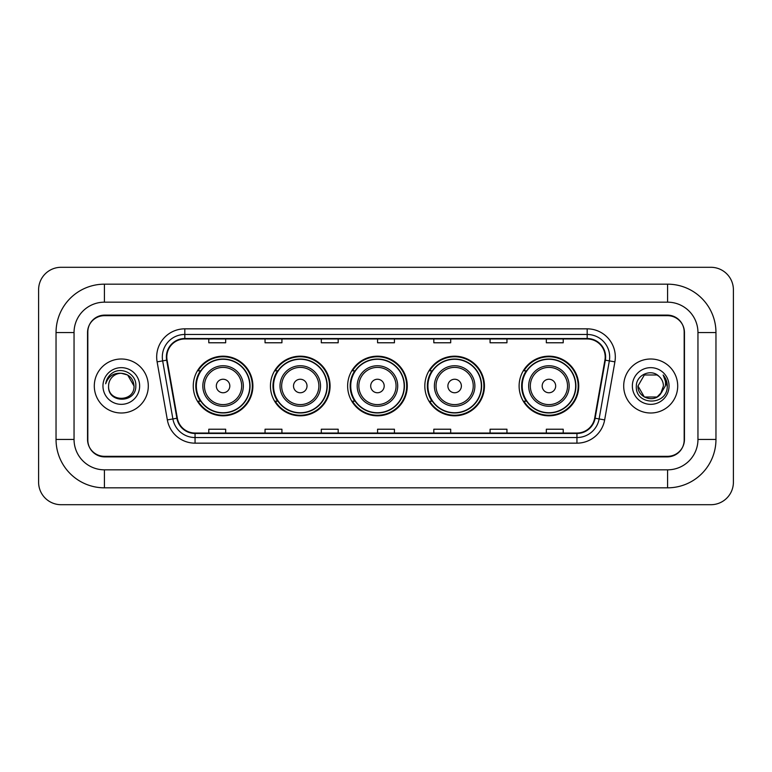 <?xml version="1.0" encoding="UTF-8"?>
<svg xmlns="http://www.w3.org/2000/svg" width="772" height="772" viewBox="0 0 772 772"><rect width="100%" height="100%" fill="white"/><g stroke="black" fill="none" stroke-linecap="round" stroke-linejoin="round"><path stroke-width="1.16" d="M519.112 386A29.818 29.818 0 0 0 548.931 415.818A29.818 29.818 0 0 0 578.739 386A29.818 29.818 0 0 0 548.931 356.182A29.818 29.818 0 0 0 519.112 386M424.822 386A29.818 29.818 0 0 0 454.64 415.818A29.818 29.818 0 0 0 484.449 386A29.818 29.818 0 0 0 454.64 356.182A29.818 29.818 0 0 0 424.822 386M347.632 386A29.818 29.818 0 0 0 377.45 415.818A29.818 29.818 0 0 0 407.269 386A29.818 29.818 0 0 0 377.45 356.182A29.818 29.818 0 0 0 347.632 386M270.441 386A29.818 29.818 0 0 0 300.26 415.818A29.818 29.818 0 0 0 330.078 386A29.818 29.818 0 0 0 300.26 356.182A29.818 29.818 0 0 0 270.441 386M193.261 386A29.818 29.818 0 0 0 223.069 415.818A29.818 29.818 0 0 0 252.888 386A29.818 29.818 0 0 0 223.069 356.182A29.818 29.818 0 0 0 193.261 386M200.411 401.189A27.29 27.29 0 0 1 200.411 370.811M277.592 401.189A27.29 27.29 0 0 1 277.592 370.811M354.782 401.189A27.29 27.29 0 0 1 354.782 370.811M431.973 401.189A27.29 27.29 0 0 1 431.973 370.811M526.263 401.189A27.29 27.29 0 0 1 526.263 370.811M667.577 284.173A48.385 48.385 0 0 1 715.962 332.558A48.385 48.385 0 0 0 667.577 284.173L104.423 284.173A48.385 48.385 0 0 0 56.038 332.558L56.038 439.442A48.385 48.385 0 0 0 104.423 487.827L667.577 487.827A48.385 48.385 0 0 0 715.962 439.442L715.962 332.558L697.956 332.558A30.378 30.378 0 0 0 667.577 302.17L104.423 302.17L667.577 302.17L667.577 284.173M667.577 487.827L667.577 469.83L104.423 469.83L667.577 469.83A30.378 30.378 0 0 0 697.956 439.442L697.956 332.558L697.956 439.442L715.962 439.442M56.038 439.442L74.044 439.442L74.044 332.558L74.044 439.442A30.378 30.378 0 0 0 104.423 469.83L104.423 487.827M667.577 315.68L104.423 315.68A16.878 16.878 0 0 0 87.545 332.558L87.545 439.442A16.878 16.878 0 0 0 104.423 456.32L667.577 456.32A16.878 16.878 0 0 0 684.455 439.442L684.455 332.558A16.878 16.878 0 0 0 667.577 315.68M104.423 284.173L104.423 302.17A30.378 30.378 0 0 0 74.044 332.558L56.038 332.558M733.4 289.799A22.504 22.504 0 0 0 710.896 267.295L61.104 267.295A22.504 22.504 0 0 0 38.6 289.799L38.6 482.201A22.504 22.504 0 0 0 61.104 504.705L710.896 504.705A22.504 22.504 0 0 0 733.4 482.201L733.4 289.799M87.825 331.989L87.825 440.011A16.878 16.878 0 0 0 104.703 456.889L667.298 456.889A16.878 16.878 0 0 0 684.175 440.011L684.175 331.989A16.878 16.878 0 0 0 667.298 315.111L104.703 315.111A16.878 16.878 0 0 0 87.825 331.989L87.825 440.011M94.3 386A27.001 27.001 0 0 0 121.3 413.001A27.001 27.001 0 0 0 148.301 386A27.001 27.001 0 0 0 121.3 358.999A27.001 27.001 0 0 0 94.3 386A27.001 27.001 0 0 0 121.3 413.001A27.001 27.001 0 0 0 148.301 386A27.001 27.001 0 0 0 121.3 358.999A27.001 27.001 0 0 0 94.3 386M623.699 386A27.001 27.001 0 0 0 650.699 413.001A27.001 27.001 0 0 0 677.7 386A27.001 27.001 0 0 0 650.699 358.999A27.001 27.001 0 0 0 623.699 386A27.001 27.001 0 0 0 650.699 413.001A27.001 27.001 0 0 0 677.7 386A27.001 27.001 0 0 0 650.699 358.999A27.001 27.001 0 0 0 623.699 386M166.81 356.973A18.007 18.007 0 0 1 184.817 338.966L587.183 338.966A18.007 18.007 0 0 1 604.91 360.099L594.672 418.154A18.007 18.007 0 0 1 576.945 433.034L195.055 433.034A18.007 18.007 0 0 1 177.328 418.154L167.09 360.099A18.007 18.007 0 0 1 166.81 356.973M166.366 356.973A18.451 18.451 0 0 0 166.646 360.177L176.885 418.231A18.451 18.451 0 0 0 195.055 433.478L576.945 433.478A18.451 18.451 0 0 0 595.115 418.231L605.354 360.177A18.451 18.451 0 0 0 587.183 338.522L184.817 338.522A18.451 18.451 0 0 0 166.366 356.973M157.112 361.856A28.13 28.13 0 0 1 184.817 328.843L587.183 328.843A28.13 28.13 0 0 1 614.888 361.856L604.65 419.91A28.13 28.13 0 0 1 576.945 443.157L195.055 443.157A28.13 28.13 0 0 1 167.35 419.91L157.112 361.856L162.66 360.881A22.504 22.504 0 0 1 184.817 334.469L587.183 334.469A22.504 22.504 0 0 1 609.34 360.881L599.111 418.935A22.504 22.504 0 0 1 576.945 437.531L195.055 437.531A22.504 22.504 0 0 1 172.889 418.935L162.66 360.881A22.504 22.504 0 0 1 162.313 356.973M684.175 440.011L684.175 331.989M595.115 418.231L599.111 418.935L609.34 360.881L614.888 361.856M377.566 338.966L377.566 342.778L394.434 342.778L394.434 338.966M321.306 338.966L321.306 342.778L338.184 342.778L338.184 338.966M265.047 338.966L265.047 342.778L281.925 342.778L281.925 338.966M208.787 338.966L208.787 342.778L225.665 342.778L225.665 338.966M433.816 338.966L433.816 342.778L450.694 342.778L450.694 338.966M490.075 338.966L490.075 342.778L506.953 342.778L506.953 338.966M546.335 338.966L546.335 342.778L563.213 342.778L563.213 338.966M394.434 433.034L394.434 429.222L377.566 429.222L377.566 433.034M338.184 433.034L338.184 429.222L321.306 429.222L321.306 433.034M281.925 433.034L281.925 429.222L265.047 429.222L265.047 433.034M225.665 433.034L225.665 429.222L208.787 429.222L208.787 433.034M450.694 433.034L450.694 429.222L433.816 429.222L433.816 433.034M506.953 433.034L506.953 429.222L490.075 429.222L490.075 433.034M563.213 433.034L563.213 429.222L546.335 429.222L546.335 433.034M134.019 386C134.801 402.405 107.8 402.405 108.582 386C107.395 403.775 136.374 403.37 135.804 386C136.789 373.841 120.992 365.957 111.631 373.552C108.321 376.196 106.343 379.602 105.696 383.771C108.312 376.311 113.513 372.818 121.3 373.281L127.66 374.989L134.019 386C134.801 402.405 107.8 402.405 108.582 386C107.8 402.405 134.801 402.405 134.019 386L127.66 374.989L121.3 373.281L127.66 374.989L134.019 386L127.66 374.989L121.3 373.281L127.66 374.989L134.019 386C133.266 378.27 129.02 374.034 121.3 373.281A12.719 12.719 0 0 0 108.582 386M102.956 386A18.345 18.345 0 0 0 121.3 404.345A18.345 18.345 0 0 0 139.645 386A18.345 18.345 0 0 0 121.3 367.655A18.345 18.345 0 0 0 102.956 386M229.824 386A6.755 6.755 0 0 0 223.069 379.245A6.755 6.755 0 0 0 216.324 386A6.755 6.755 0 0 0 223.069 392.755A6.755 6.755 0 0 0 229.824 386M243.325 386A20.255 20.255 0 0 0 223.069 365.745A20.255 20.255 0 0 0 202.824 386A20.255 20.255 0 0 0 223.069 406.255A20.255 20.255 0 0 0 243.325 386A20.255 20.255 0 0 1 223.069 406.255A20.255 20.255 0 0 1 202.824 386M249.8 386A26.721 26.721 0 0 0 223.069 359.279A26.721 26.721 0 0 0 196.349 386A26.721 26.721 0 0 0 223.069 412.721A26.721 26.721 0 0 0 249.8 386M252.328 386A29.259 29.259 0 0 1 198.076 401.189L200.778 401.189A26.972 26.972 0 0 0 240.922 406.226A26.972 26.972 0 0 0 240.922 365.774A26.972 26.972 0 0 0 200.778 370.811L198.076 370.811A29.259 29.259 0 0 1 252.328 386M307.015 386A6.755 6.755 0 0 0 300.26 379.245A6.755 6.755 0 0 0 293.514 386A6.755 6.755 0 0 0 300.26 392.755A6.755 6.755 0 0 0 307.015 386M320.515 386A20.255 20.255 0 0 0 300.26 365.745A20.255 20.255 0 0 0 280.004 386A20.255 20.255 0 0 0 300.26 406.255A20.255 20.255 0 0 0 320.515 386A20.255 20.255 0 0 1 300.26 406.255A20.255 20.255 0 0 1 280.004 386M326.981 386A26.721 26.721 0 0 0 300.26 359.279A26.721 26.721 0 0 0 273.539 386A26.721 26.721 0 0 0 300.26 412.721A26.721 26.721 0 0 0 326.981 386M329.519 386A29.259 29.259 0 0 1 275.257 401.189L277.968 401.189A26.972 26.972 0 0 0 318.112 406.226A26.972 26.972 0 0 0 318.112 365.774A26.972 26.972 0 0 0 277.968 370.811L275.257 370.811A29.259 29.259 0 0 1 329.519 386M384.195 386A6.755 6.755 0 0 0 377.45 379.245A6.755 6.755 0 0 0 370.695 386A6.755 6.755 0 0 0 377.45 392.755A6.755 6.755 0 0 0 384.195 386M397.705 386A20.255 20.255 0 0 0 377.45 365.745A20.255 20.255 0 0 0 357.195 386A20.255 20.255 0 0 0 377.45 406.255A20.255 20.255 0 0 0 397.705 386A20.255 20.255 0 0 1 377.45 406.255A20.255 20.255 0 0 1 357.195 386M404.171 386A26.721 26.721 0 0 0 377.45 359.279A26.721 26.721 0 0 0 350.729 386A26.721 26.721 0 0 0 377.45 412.721A26.721 26.721 0 0 0 404.171 386M406.699 386A29.259 29.259 0 0 1 352.447 401.189L355.159 401.189A26.972 26.972 0 0 0 395.293 406.226A26.972 26.972 0 0 0 395.293 365.774A26.972 26.972 0 0 0 355.159 370.811L352.447 370.811A29.259 29.259 0 0 1 406.699 386M461.386 386A6.755 6.755 0 0 0 454.64 379.245A6.755 6.755 0 0 0 447.885 386A6.755 6.755 0 0 0 454.64 392.755A6.755 6.755 0 0 0 461.386 386M474.886 386A20.255 20.255 0 0 0 454.64 365.745A20.255 20.255 0 0 0 434.385 386A20.255 20.255 0 0 0 454.64 406.255A20.255 20.255 0 0 0 474.886 386A20.255 20.255 0 0 1 454.64 406.255A20.255 20.255 0 0 1 434.385 386M481.361 386A26.721 26.721 0 0 0 454.64 359.279A26.721 26.721 0 0 0 427.91 386A26.721 26.721 0 0 0 454.64 412.721A26.721 26.721 0 0 0 481.361 386M483.89 386A29.259 29.259 0 0 1 429.637 401.189L432.349 401.189A26.972 26.972 0 0 0 472.483 406.226A26.972 26.972 0 0 0 472.483 365.774A26.972 26.972 0 0 0 432.349 370.811L429.637 370.811A29.259 29.259 0 0 1 483.89 386M555.676 386A6.755 6.755 0 0 0 548.931 379.245A6.755 6.755 0 0 0 542.176 386A6.755 6.755 0 0 0 548.931 392.755A6.755 6.755 0 0 0 555.676 386M569.176 386A20.255 20.255 0 0 0 548.931 365.745A20.255 20.255 0 0 0 528.675 386A20.255 20.255 0 0 0 548.931 406.255A20.255 20.255 0 0 0 569.176 386A20.255 20.255 0 0 1 548.931 406.255A20.255 20.255 0 0 1 528.675 386M575.651 386A26.721 26.721 0 0 0 548.931 359.279A26.721 26.721 0 0 0 522.2 386A26.721 26.721 0 0 0 548.931 412.721A26.721 26.721 0 0 0 575.651 386M578.18 386A29.259 29.259 0 0 1 523.927 401.189L526.639 401.189A26.972 26.972 0 0 0 566.773 406.226A26.972 26.972 0 0 0 566.773 365.774A26.972 26.972 0 0 0 526.639 370.811L523.927 370.811A29.259 29.259 0 0 1 578.18 386M660.378 394.251L657.059 397.011L644.34 397.011L637.981 386L644.34 374.989L657.059 374.989L659.027 376.389C651.211 368.205 636.205 374.96 636.34 386C634.912 405.628 666.738 406.149 667.259 386.955L667.288 386C667.24 381.831 665.85 378.164 663.119 375.009C665.194 378.415 665.927 382.082 665.31 386L660.533 394.058L663.418 386C663.341 382.159 661.884 378.955 659.027 376.389L657.059 374.989L644.34 374.989L637.981 386L644.34 397.011L657.059 397.011L660.378 394.251M662 391.838L657.059 397.011L644.34 397.011L637.981 386L644.34 397.011L657.059 397.011L662 391.838M637.981 386C637.334 397.271 653.276 403.216 660.185 394.473L660.533 394.058M632.355 386A18.345 18.345 0 0 0 650.699 404.345A18.345 18.345 0 0 0 669.044 386A18.345 18.345 0 0 0 650.699 367.655A18.345 18.345 0 0 0 632.355 386M663.244 375.153L667.278 386.483M587.183 328.843L587.183 338.522M162.66 360.881L166.646 360.177M195.055 443.157L195.055 433.478M576.945 433.478L576.945 443.157M167.35 419.91L176.885 418.231M605.354 360.177L609.34 360.881M184.817 328.843L184.817 338.522M599.111 418.935L604.65 419.91M241.675 386A18.605 18.605 0 0 0 223.069 367.395A18.605 18.605 0 0 0 204.464 386A18.605 18.605 0 0 0 223.069 404.605A18.605 18.605 0 0 0 241.675 386M318.865 386A18.605 18.605 0 0 0 300.26 367.395A18.605 18.605 0 0 0 281.655 386A18.605 18.605 0 0 0 300.26 404.605A18.605 18.605 0 0 0 318.865 386M396.055 386A18.605 18.605 0 0 0 377.45 367.395A18.605 18.605 0 0 0 358.845 386A18.605 18.605 0 0 0 377.45 404.605A18.605 18.605 0 0 0 396.055 386M473.246 386A18.605 18.605 0 0 0 454.64 367.395A18.605 18.605 0 0 0 436.035 386A18.605 18.605 0 0 0 454.64 404.605A18.605 18.605 0 0 0 473.246 386M567.536 386A18.605 18.605 0 0 0 548.931 367.395A18.605 18.605 0 0 0 530.325 386A18.605 18.605 0 0 0 548.931 404.605A18.605 18.605 0 0 0 567.536 386"/></g></svg>
